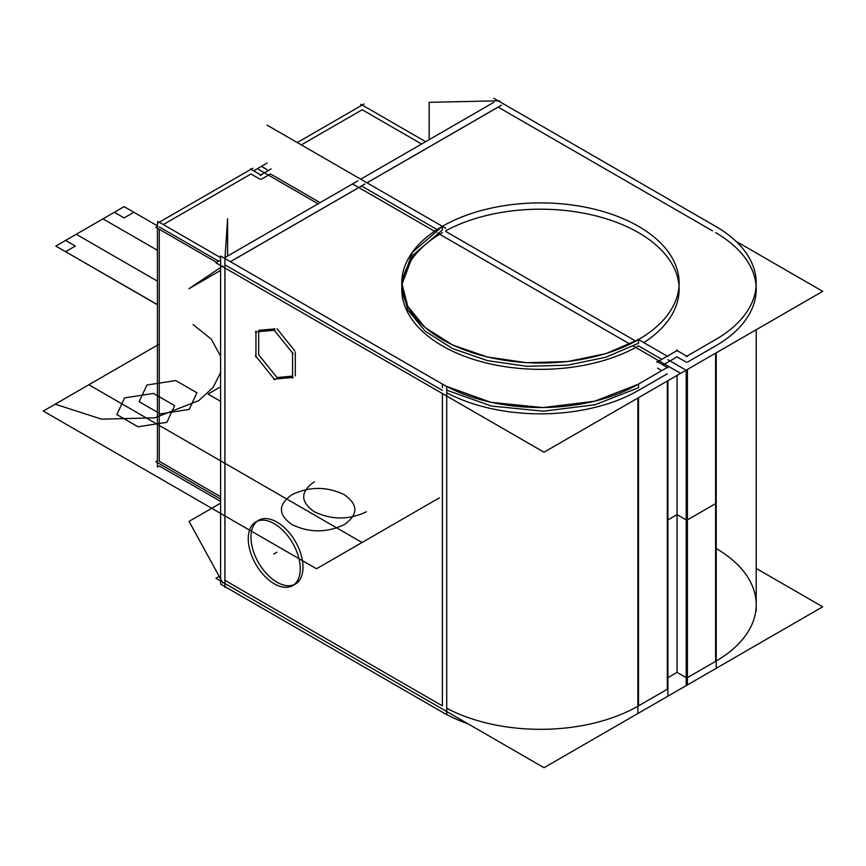 <?xml version="1.0" encoding="UTF-8"?>
<svg xmlns="http://www.w3.org/2000/svg" width="866" height="866" viewBox="0 0 866 866"><rect width="100%" height="100%" fill="white"/><g stroke="black" fill="none" stroke-linecap="round" stroke-linejoin="round"><path stroke-width="1.3" d="M756.213 568.421L822.7 606.806L680.633 688.838M667.913 677.623L677.05 672.352L667.913 677.623L677.05 672.352L667.913 677.623L677.05 672.352L686.186 677.623L677.05 672.352L677.05 375.422L677.05 672.352L686.186 677.623L677.05 672.352L677.05 375.422L677.05 672.352L686.186 677.623M687.431 677.623L715.597 661.364L715.597 353.166L715.597 661.364L715.597 353.166L715.597 661.364L687.431 677.623L715.597 661.364A138.679 80.073 180 0 0 716.214 548.492M429.157 139.675L429.157 102.34L499.52 100.781M719.938 228.851L493.815 98.302M712.469 230.843L498.166 107.113L712.469 230.843L498.166 107.113L367.022 182.834L498.166 107.113L367.022 182.834L498.166 107.113L712.469 230.843L498.166 107.113L367.022 182.834M267.053 125.115L445.817 228.321L267.053 125.115M437.07 229.577L361.555 185.984L437.07 229.577L361.555 185.984L437.07 229.577L361.555 185.984L230.421 261.705L361.555 185.984L437.07 229.577L361.555 185.984L437.07 229.577L361.555 185.984L230.421 261.705L361.555 185.984L437.07 229.577M320.117 202.622L270.484 173.969L320.117 202.622M364.045 103.996L297.265 142.554M301.325 144.893L362.205 109.744L301.325 144.893L362.205 109.744L301.325 144.893L362.205 109.744L421.601 144.037M318.093 203.791L257.332 168.718L267.053 163.111M360.841 105.847L360.841 104.266L425.661 141.688M366.968 182.802L501.544 105.1M735.851 241.192L822.7 291.333L680.633 373.354L633.371 346.075M493.815 102.34L360.711 179.186M352.516 183.917L434.591 231.298M437.503 232.986L630.037 344.148M445.817 230.735A138.679 80.073 180 0 1 637.463 232.045A138.679 80.073 180 0 1 643.817 342.644A138.679 80.073 0 0 0 637.463 232.045A138.679 80.073 0 0 0 445.817 230.735A138.679 80.073 180 0 1 637.463 232.045A138.679 80.073 180 0 1 643.817 342.644A138.679 80.073 180 0 0 637.463 232.045A138.679 80.073 180 0 0 445.817 230.735M638.513 345.88L661.83 359.347L638.513 345.88A138.679 80.073 0 0 1 486.324 362.984A138.679 80.073 0 0 1 401.781 287.956A138.679 80.073 0 0 0 486.324 362.984A138.679 80.073 0 0 0 638.513 345.88A138.679 80.073 0 0 1 486.324 362.984A138.679 80.073 0 0 1 401.781 287.956A138.679 80.073 0 0 0 486.324 362.984A138.679 80.073 0 0 0 638.513 345.88M667.913 362.14L677.05 356.868L667.913 362.14L677.05 356.868L686.186 362.14L677.05 356.868L667.913 362.14L677.05 356.868L686.186 362.14M687.431 362.14L715.597 345.88A138.679 80.073 0 0 0 715.597 232.651A138.679 80.073 0 0 1 715.597 345.88L687.431 362.14L715.597 345.88A138.679 80.073 0 0 0 715.597 232.651A138.679 80.073 0 0 1 715.597 345.88L687.431 362.14L715.597 345.88M712.469 224.586A138.679 80.073 180 0 1 756.213 282.955A138.679 80.073 180 0 1 712.469 341.323M686.186 684.649L686.186 370.139M716.214 667.318L716.214 352.808M686.186 356.554L716.214 339.212M686.814 369.782L686.814 677.981M687.431 684.649L687.431 369.425M676.433 350.2L687.431 356.554M666.679 356.554L677.667 350.2M637.885 339.212L667.913 356.554L637.885 339.212M436.421 230.01A138.679 80.073 180 0 1 589.465 208.056A138.679 80.073 180 0 1 679.128 282.955A138.679 80.073 180 0 1 632.158 343.012M220.603 260.081L215.915 262.788L544.021 452.225L686.088 370.204L667.913 359.704M224.11 258.057L357.983 180.767M445.817 231.482L635.806 341.161M442.385 232.651A138.679 80.073 0 0 0 401.867 286.148A138.679 80.073 0 0 1 442.385 232.651A138.679 80.073 0 0 0 401.867 286.148A138.679 80.073 0 0 1 442.385 232.651M667.296 362.497L662.999 364.976M657.532 368.137L661.83 370.616M667.296 373.766L638.513 390.382A138.679 80.073 180 0 1 446.726 392.785A138.679 80.073 0 0 0 638.513 390.382A138.679 80.073 180 0 1 446.726 392.785A138.679 80.073 180 0 0 638.513 390.382L667.296 373.766L638.513 390.382M442.385 390.382L224.954 264.855M220.603 270.43L189.048 288.649L222.876 265.992M364.943 183.971L230.367 261.673M227.606 256.044L227.606 218.708L224.9 259.324L224.9 587.429L224.954 586.639L446.726 714.688L446.726 386.582L220.603 256.033L220.603 584.139L224.9 586.618M442.385 705.866L442.385 393.543L442.385 705.866L224.954 580.339L224.954 268.005L224.954 580.339L442.385 705.866L442.385 393.543L442.385 705.866L224.954 580.339L224.954 268.005L224.954 580.339L442.385 705.866L224.954 580.339L224.954 268.005M295.393 584.03A36.794 21.249 -120 0 0 301.032 554.543A36.794 21.249 -120 0 0 276.99 522.122A36.794 21.249 60 0 1 303.013 567.187A36.794 21.249 60 0 1 276.99 582.212A36.794 21.249 60 0 1 250.967 537.147A36.794 21.249 60 0 1 276.99 522.122A36.794 21.249 -120 0 0 258.588 520.293A36.794 21.249 -120 0 0 252.948 549.78A36.794 21.249 -120 0 0 276.99 582.212A36.794 21.249 -120 0 0 293.975 584.734M277.131 328.874L294.905 350.99M295.306 352.451L295.306 375.887M292.567 376.136L276.99 377.533L292.567 376.136L276.99 377.533L292.567 376.136L276.99 377.533L258.674 354.746L258.674 331.667M258.674 330.336L274.987 328.874M272.628 522.815A36.794 21.249 60 0 1 297.969 555.074A36.794 21.249 60 0 1 292.654 585.611A36.794 21.249 60 0 1 272.628 582.786M275.897 584.669A36.794 21.249 60 0 1 250.545 552.411A36.794 21.249 60 0 1 255.86 521.873A36.794 21.249 60 0 1 275.897 524.699M293.109 353.718L273.721 329.61M274.793 330.227L255.416 331.959M255.946 331.191L255.946 357.041M255.416 355.655L274.793 379.773M276.99 377.533L258.674 354.746L276.99 377.533M273.721 379.156L293.109 377.424M292.567 378.182L292.567 352.343M252.807 168.221L157.417 223.298L157.417 467.023L159.247 465.962L220.603 501.392M159.247 229.263L159.247 461.275L159.247 229.263L159.247 461.275L220.603 496.705L159.247 461.275L220.603 496.705L159.247 461.275L159.247 229.263L159.247 461.275L220.603 496.705M163.306 224.575L250.967 173.969L163.306 224.575L250.967 173.969L163.306 224.575L250.967 173.969L260.114 179.24M250.35 168.924L261.348 175.268L250.35 168.924M157.417 460.755L155.858 461.665L220.603 499.043M220.603 257.657L157.883 221.447L157.883 223.027M218.643 261.207L159.247 226.924M267.053 169.639L261.391 166.369L253.662 170.829M157.417 226.405L155.858 227.303L216.619 262.387M261.348 179.24L270.484 173.969M260.114 175.268L271.101 168.924L260.114 175.268M220.603 503.157L189.048 521.386L222.876 583.099M219.185 576.377L215.915 578.272L544.021 767.698L686.088 685.677M667.296 381.051L667.296 689.249L667.296 381.051L667.296 689.249L638.513 705.866A138.679 80.073 180 0 1 446.726 708.269A138.679 80.073 180 0 0 638.513 705.866L667.296 689.249L667.296 381.051L667.296 689.249L638.513 705.866A138.679 80.073 180 0 1 446.726 708.269A138.679 80.073 180 0 0 638.513 705.866L667.296 689.249L638.513 705.866L638.513 397.667L638.513 705.866M641.544 382.274A138.679 80.073 0 0 1 439.354 382.274L439.354 382.328M446.726 714.58A138.679 80.073 0 0 0 468.105 723.868M445.947 386.139L490.827 402.3L542.917 407.583L594.661 401.229L638.513 384.147L638.513 387.762L594.91 404.779L543.458 411.188L491.574 406.078L446.726 390.165M442.385 387.762L442.385 384.147M667.913 367.097L637.885 384.439M637.885 398.024L637.885 712.534M656.915 361.468L667.913 367.812M667.913 380.694L667.913 695.918M667.913 355.829L656.915 362.183M448.729 222.898A138.679 80.073 0 0 0 401.759 282.955A138.679 80.073 0 0 0 491.423 357.853A138.679 80.073 0 0 0 644.477 335.911M401.802 284.795L412.941 255.145L442.385 230.02L442.385 226.416L412.335 252.374L401.759 282.998L407.734 306.272L425.13 327.51L452.463 344.917L487.374 356.998L526.853 362.713L567.501 361.555L605.821 353.642L638.513 339.645L638.513 343.261L605.821 357.257L567.501 365.171L526.853 366.318L487.374 360.613L452.463 348.533L425.13 331.126L407.734 309.876L401.759 286.635L401.759 283.03M667.913 519.881L677.05 514.61L686.186 519.881L677.05 514.61L686.186 519.881L677.05 514.61L686.186 519.881L677.05 514.61L686.186 519.881L677.05 514.61L667.913 519.881M687.431 519.881L715.597 503.622L687.431 519.881M76.251 234.285L157.417 281.147L76.251 234.285L157.417 281.147L76.251 234.285L157.417 281.147L76.251 234.285L157.417 281.147L76.251 234.285L124.119 206.638L76.251 234.285L124.119 206.638L102.978 218.849L157.417 250.285L102.978 218.849L157.417 250.285L102.978 218.849L157.417 250.285L102.978 218.849L157.417 250.285L102.978 218.849L157.417 250.285L102.978 218.849L157.417 250.285L102.978 218.849L157.417 250.285L102.978 218.849L157.417 250.285L102.978 218.849L157.417 250.285L102.978 218.849L157.417 250.285L102.978 218.849L157.417 250.285L102.978 218.849L157.417 250.285L102.978 218.849L124.119 206.638L65.578 240.445L75.331 246.074L65.578 251.714L157.417 304.594L55.825 246.074L157.298 304.67L65.578 251.714L75.331 246.074L65.578 251.714L75.331 246.074L65.578 240.445L75.331 246.074L65.578 240.445L124.119 206.638L76.251 234.285M157.417 225.864L124.119 206.638L157.417 225.864L124.119 206.638L157.417 225.864L124.119 206.638L157.417 225.864L124.119 206.638L157.417 225.864L124.119 206.638L157.417 225.864L124.119 206.638L157.417 225.864L124.119 206.638L157.417 225.864L124.119 206.638L157.417 225.864L133.884 212.278L124.119 217.907L114.366 212.278L55.825 246.074L157.298 304.67L55.825 246.074L114.366 212.278L55.825 246.074L114.366 212.278L124.119 217.907L114.366 212.278L124.119 217.907L133.884 212.278L124.119 217.907L133.884 212.278L157.417 225.864L124.119 206.638L157.417 225.864M159.247 344.105L43.3 411.047L316.512 568.778L439.354 497.863L316.512 568.778L439.354 497.863L316.512 568.778L43.3 411.047L316.512 568.778L43.3 411.047L159.247 344.105L88.83 384.753L362.042 542.495L88.83 384.753L362.042 542.495L88.83 384.753L159.247 344.105L55.164 404.195L101.625 419.166L154.787 417.823L198.812 400.579L213.079 387.438L220.603 372.553L213.079 387.438L198.812 400.579L154.787 417.823L101.625 419.166L55.164 404.195L101.625 419.166L154.787 417.823L198.812 400.579L213.079 387.438L220.603 372.553L213.079 387.438L198.812 400.579L154.787 417.823L101.625 419.166L55.164 404.195L159.247 344.105L43.3 411.047L159.247 344.105M292.113 494.605C309.465 486.378 326.807 486.378 344.159 494.605C358.416 504.618 358.416 514.642 344.159 524.655C326.807 532.882 309.465 532.882 292.113 524.655C277.856 514.642 277.856 504.618 292.113 494.605C309.465 486.378 326.807 486.378 344.159 494.605C358.416 504.618 358.416 514.642 344.159 524.655C326.807 532.882 309.465 532.882 292.113 524.655C277.856 514.642 277.856 504.618 292.113 494.605C309.465 486.378 326.807 486.378 344.159 494.605C358.416 504.618 358.416 514.642 344.159 524.655C326.807 532.882 309.465 532.882 292.113 524.655C277.856 514.642 277.856 504.618 292.113 494.605C309.465 486.378 326.807 486.378 344.159 494.605C358.416 504.618 358.416 514.642 344.159 524.655C326.807 532.882 309.465 532.882 292.113 524.655C277.856 514.642 277.856 504.618 292.113 494.605M124.607 397.895L153.488 393.435L174.64 405.634L166.9 422.316L138.008 426.786L116.867 414.576L124.607 397.895L153.488 393.435L174.64 405.634L166.9 422.316L138.008 426.786L116.867 414.576L124.607 397.895L153.488 393.435L174.64 405.634L166.9 422.316L138.008 426.786L116.867 414.576L124.607 397.895L153.488 393.435L174.64 405.634L166.9 422.316L138.008 426.786L116.867 414.576L124.607 397.895M220.603 401.304L208.035 394.052L220.603 386.799L208.035 394.052L220.603 386.799L208.035 394.052L220.603 401.304M366.437 511.795C349.085 520.022 331.743 520.022 314.39 511.795C300.134 501.771 300.134 491.758 314.39 481.745C300.134 491.758 300.134 501.771 314.39 511.795C331.743 520.022 349.085 520.022 366.437 511.795C349.085 520.022 331.743 520.022 314.39 511.795C300.134 501.771 300.134 491.758 314.39 481.745C300.134 491.758 300.134 501.771 314.39 511.795C331.743 520.022 349.085 520.022 366.437 511.795M139.145 401.716L146.884 385.034L175.766 380.564L196.918 392.774L189.178 409.445L160.297 413.916L139.145 401.716L146.884 385.034L175.766 380.564L196.918 392.774L189.178 409.445L160.297 413.916L139.145 401.716L146.884 385.034L175.766 380.564L196.918 392.774L189.178 409.445L160.297 413.916L139.145 401.716L146.884 385.034L175.766 380.564L196.918 392.774L189.178 409.445L160.297 413.916L139.145 401.716M220.603 356.207L211.261 339.104L193.075 324.566L211.261 339.104L220.603 356.207L211.261 339.104L193.075 324.566L211.261 339.104L220.603 356.207M677.05 672.352L677.05 375.422M276.99 582.212A36.794 21.249 -120 0 0 303.013 567.187A36.794 21.249 -120 0 0 276.99 522.122A36.794 21.249 -120 0 0 250.967 537.147A36.794 21.249 -120 0 0 276.99 582.212A36.794 21.249 60 0 1 250.967 537.147A36.794 21.249 60 0 1 276.99 522.122A36.794 21.249 60 0 1 303.013 567.187A36.794 21.249 60 0 1 276.99 582.212A36.794 21.249 -120 0 0 303.013 567.187A36.794 21.249 -120 0 0 276.99 522.122A36.794 21.249 -120 0 0 250.967 537.147A36.794 21.249 -120 0 0 276.99 582.212M230.421 261.705L361.555 185.984M276.99 552.162L273.743 554.045L276.99 552.162M756.213 611.05L756.213 329.719"/></g></svg>
